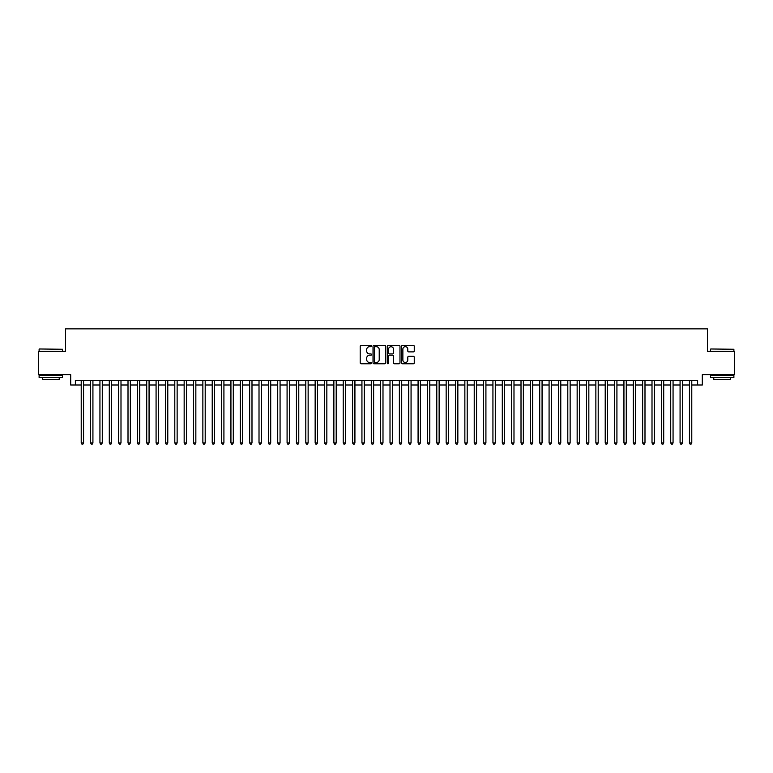 <?xml version="1.0" encoding="UTF-8"?>
<svg xmlns="http://www.w3.org/2000/svg" width="773" height="773" viewBox="0 0 773 773"><rect width="100%" height="100%" fill="white"/><g stroke="black" fill="none" stroke-linecap="round" stroke-linejoin="round"><path stroke-width="1.16" d="M371.533 346.053A0.647 0.647 0 0 0 370.885 345.405L361.126 345.405A0.918 0.918 0 0 0 360.208 346.323L360.208 362.856A0.918 0.918 0 0 0 361.126 363.774L370.885 363.774A0.647 0.647 0 0 0 371.533 363.136A0.647 0.647 0 0 0 370.885 362.489L369.62 362.489A2.937 2.937 0 0 1 366.682 359.551L366.682 358.17A2.937 2.937 0 0 1 369.62 355.232L370.885 355.232A0.647 0.647 0 0 0 371.533 354.594A0.647 0.647 0 0 0 370.885 353.947L369.62 353.947A2.937 2.937 0 0 1 366.682 351.01L366.682 349.628A2.937 2.937 0 0 1 369.62 346.691L370.885 346.691A0.647 0.647 0 0 0 371.533 346.053M413.342 351.879A0.918 0.918 0 0 0 414.26 350.961L414.26 346.323A0.918 0.918 0 0 0 413.342 345.405L402.501 345.405A0.918 0.918 0 0 0 401.583 346.323L401.583 362.856A0.918 0.918 0 0 0 402.501 363.774L413.342 363.774A0.918 0.918 0 0 0 414.26 362.856L414.26 357.252A0.918 0.918 0 0 0 413.342 356.334L408.704 356.334A0.918 0.918 0 0 0 407.786 357.252L407.786 360.034A2.454 2.454 0 0 1 405.332 362.489A2.454 2.454 0 0 1 402.868 360.034L402.868 349.154A2.454 2.454 0 0 1 405.332 346.691A2.454 2.454 0 0 1 407.786 349.154L407.786 350.961A0.918 0.918 0 0 0 408.704 351.879L413.342 351.879M75.377 385.002L75.377 380.326L697.623 380.326L697.623 385.002L702.299 385.002L702.299 374.712L734.35 374.712L734.35 351.319L707.45 351.319L707.45 328.863L65.55 328.863L65.55 351.319L38.65 351.319L38.65 374.712L70.701 374.712L70.701 385.002L81.223 385.002M385.698 346.323A0.918 0.918 0 0 0 384.78 345.405L373.939 345.405A0.918 0.918 0 0 0 373.021 346.323L373.021 362.856A0.918 0.918 0 0 0 373.939 363.774L384.78 363.774A0.918 0.918 0 0 0 385.698 362.856L385.698 346.323M388.22 345.405L399.061 345.405A0.918 0.918 0 0 1 399.979 346.323L399.979 362.856A0.918 0.918 0 0 1 399.061 363.774L394.423 363.774A0.918 0.918 0 0 1 393.505 362.856L393.505 356.15A0.918 0.918 0 0 0 392.587 355.232L389.505 355.232A0.918 0.918 0 0 0 388.587 356.15L388.587 363.136A0.647 0.647 0 0 1 387.949 363.774A0.647 0.647 0 0 1 387.302 363.136L387.302 346.323A0.918 0.918 0 0 1 388.22 345.405M83.561 385.002L90.586 385.002M92.924 385.002L99.939 385.002M102.278 385.002L109.293 385.002M111.631 385.002L118.656 385.002M120.994 385.002L128.009 385.002M130.347 385.002L137.372 385.002M139.71 385.002L146.725 385.002M149.063 385.002L156.078 385.002M158.417 385.002L165.441 385.002M167.78 385.002L174.795 385.002M177.133 385.002L184.158 385.002M186.496 385.002L193.511 385.002M195.849 385.002L202.864 385.002M205.203 385.002L212.227 385.002M214.565 385.002L221.58 385.002M223.919 385.002L230.934 385.002M233.282 385.002L240.297 385.002M242.635 385.002L249.65 385.002M251.988 385.002L259.013 385.002M261.351 385.002L268.366 385.002M270.705 385.002L277.72 385.002M280.068 385.002L287.083 385.002M289.421 385.002L296.436 385.002M298.774 385.002L305.799 385.002M308.137 385.002L315.152 385.002M317.49 385.002L324.505 385.002M326.844 385.002L333.868 385.002M336.207 385.002L343.222 385.002M345.56 385.002L352.585 385.002M354.923 385.002L361.938 385.002M364.276 385.002L371.291 385.002M373.63 385.002L380.654 385.002M382.993 385.002L390.007 385.002M392.346 385.002L399.37 385.002M401.709 385.002L408.724 385.002M411.062 385.002L418.077 385.002M420.415 385.002L427.44 385.002M429.778 385.002L436.793 385.002M439.132 385.002L446.156 385.002M448.495 385.002L455.51 385.002M457.848 385.002L464.863 385.002M467.201 385.002L474.226 385.002M476.564 385.002L483.579 385.002M485.917 385.002L492.932 385.002M495.28 385.002L502.295 385.002M504.634 385.002L511.649 385.002M513.987 385.002L521.012 385.002M523.35 385.002L530.365 385.002M532.703 385.002L539.718 385.002M542.066 385.002L549.081 385.002M551.42 385.002L558.435 385.002M560.773 385.002L567.797 385.002M570.136 385.002L577.151 385.002M579.489 385.002L586.504 385.002M588.842 385.002L595.867 385.002M598.205 385.002L605.22 385.002M607.559 385.002L614.583 385.002M616.922 385.002L623.937 385.002M626.275 385.002L633.29 385.002M635.628 385.002L642.653 385.002M644.991 385.002L652.006 385.002M654.345 385.002L661.369 385.002M663.707 385.002L670.722 385.002M673.061 385.002L680.076 385.002M682.414 385.002L689.439 385.002M691.777 385.002L697.623 385.002M374.953 346.691A0.647 0.647 0 0 0 374.306 347.338L374.306 361.851A0.647 0.647 0 0 0 374.953 362.489L376.287 362.489A2.937 2.937 0 0 0 379.224 359.551L379.224 349.628A2.937 2.937 0 0 0 376.287 346.691L374.953 346.691M393.505 349.193A2.454 2.454 0 0 0 391.051 346.739A2.454 2.454 0 0 0 388.587 349.193L388.587 353.029A0.918 0.918 0 0 0 389.505 353.947L392.587 353.947A0.918 0.918 0 0 0 393.505 353.029L393.505 349.193M83.561 380.326L83.561 442.919L81.223 442.919L81.223 380.326M83.561 442.919L82.866 444.137L81.928 444.137L81.223 442.919M39.394 348.981L62.507 349.261L39.394 348.981M50.815 377.514L39.114 377.514L39.114 375.176L62.507 375.176L62.507 377.514L50.815 377.514M59.231 377.514L59.231 379.669L42.389 379.669L42.389 377.514M710.774 348.981L733.886 349.261L710.774 348.981M722.185 377.514L710.493 377.514L710.493 375.176L733.886 375.176L733.886 377.514L722.185 377.514M730.611 377.514L730.611 379.669L713.769 379.669L713.769 377.514M92.924 380.326L92.924 442.919L90.586 442.919L90.586 380.326M92.924 442.919L92.219 444.137L91.282 444.137L90.586 442.919M102.278 380.326L102.278 442.919L99.939 442.919L99.939 380.326M102.278 442.919L101.572 444.137L100.645 444.137L99.939 442.919M111.631 380.326L111.631 442.919L109.293 442.919L109.293 380.326M111.631 442.919L110.935 444.137L109.998 444.137L109.293 442.919M120.994 380.326L120.994 442.919L118.656 442.919L118.656 380.326M120.994 442.919L120.288 444.137L119.351 444.137L118.656 442.919M130.347 380.326L130.347 442.919L128.009 442.919L128.009 380.326M130.347 442.919L129.651 444.137L128.714 444.137L128.009 442.919M139.71 380.326L139.71 442.919L137.372 442.919L137.372 380.326M139.71 442.919L139.005 444.137L138.067 444.137L137.372 442.919M149.063 380.326L149.063 442.919L146.725 442.919L146.725 380.326M149.063 442.919L148.358 444.137L147.43 444.137L146.725 442.919M158.417 380.326L158.417 442.919L156.078 442.919L156.078 380.326M158.417 442.919L157.721 444.137L156.784 444.137L156.078 442.919M167.78 380.326L167.78 442.919L165.441 442.919L165.441 380.326M167.78 442.919L167.074 444.137L166.137 444.137L165.441 442.919M177.133 380.326L177.133 442.919L174.795 442.919L174.795 380.326M177.133 442.919L176.437 444.137L175.5 444.137L174.795 442.919M186.496 380.326L186.496 442.919L184.158 442.919L184.158 380.326M186.496 442.919L185.791 444.137L184.853 444.137L184.158 442.919M195.849 380.326L195.849 442.919L193.511 442.919L193.511 380.326M195.849 442.919L195.144 444.137L194.216 444.137L193.511 442.919M205.203 380.326L205.203 442.919L202.864 442.919L202.864 380.326M205.203 442.919L204.507 444.137L203.57 444.137L202.864 442.919M214.565 380.326L214.565 442.919L212.227 442.919L212.227 380.326M214.565 442.919L213.86 444.137L212.923 444.137L212.227 442.919M223.919 380.326L223.919 442.919L221.58 442.919L221.58 380.326M223.919 442.919L223.223 444.137L222.286 444.137L221.58 442.919M233.282 380.326L233.282 442.919L230.934 442.919L230.934 380.326M233.282 442.919L232.576 444.137L231.639 444.137L230.934 442.919M242.635 380.326L242.635 442.919L240.297 442.919L240.297 380.326M242.635 442.919L241.93 444.137L240.992 444.137L240.297 442.919M251.988 380.326L251.988 442.919L249.65 442.919L249.65 380.326M251.988 442.919L251.293 444.137L250.355 444.137L249.65 442.919M261.351 380.326L261.351 442.919L259.013 442.919L259.013 380.326M261.351 442.919L260.646 444.137L259.709 444.137L259.013 442.919M270.705 380.326L270.705 442.919L268.366 442.919L268.366 380.326M270.705 442.919L270.009 444.137L269.072 444.137L268.366 442.919M280.068 380.326L280.068 442.919L277.72 442.919L277.72 380.326M280.068 442.919L279.362 444.137L278.425 444.137L277.72 442.919M289.421 380.326L289.421 442.919L287.083 442.919L287.083 380.326M289.421 442.919L288.716 444.137L287.778 444.137L287.083 442.919M298.774 380.326L298.774 442.919L296.436 442.919L296.436 380.326M298.774 442.919L298.078 444.137L297.141 444.137L296.436 442.919M308.137 380.326L308.137 442.919L305.799 442.919L305.799 380.326M308.137 442.919L307.432 444.137L306.495 444.137L305.799 442.919M317.49 380.326L317.49 442.919L315.152 442.919L315.152 380.326M317.49 442.919L316.785 444.137L315.857 444.137L315.152 442.919M326.844 380.326L326.844 442.919L324.505 442.919L324.505 380.326M326.844 442.919L326.148 444.137L325.211 444.137L324.505 442.919M336.207 380.326L336.207 442.919L333.868 442.919L333.868 380.326M336.207 442.919L335.501 444.137L334.564 444.137L333.868 442.919M345.56 380.326L345.56 442.919L343.222 442.919L343.222 380.326M345.56 442.919L344.864 444.137L343.927 444.137L343.222 442.919M354.923 380.326L354.923 442.919L352.585 442.919L352.585 380.326M354.923 442.919L354.218 444.137L353.28 444.137L352.585 442.919M364.276 380.326L364.276 442.919L361.938 442.919L361.938 380.326M364.276 442.919L363.571 444.137L362.643 444.137L361.938 442.919M373.63 380.326L373.63 442.919L371.291 442.919L371.291 380.326M373.63 442.919L372.934 444.137L371.997 444.137L371.291 442.919M382.993 380.326L382.993 442.919L380.654 442.919L380.654 380.326M382.993 442.919L382.287 444.137L381.35 444.137L380.654 442.919M392.346 380.326L392.346 442.919L390.007 442.919L390.007 380.326M392.346 442.919L391.65 444.137L390.713 444.137L390.007 442.919M401.709 380.326L401.709 442.919L399.37 442.919L399.37 380.326M401.709 442.919L401.003 444.137L400.066 444.137L399.37 442.919M411.062 380.326L411.062 442.919L408.724 442.919L408.724 380.326M411.062 442.919L410.357 444.137L409.429 444.137L408.724 442.919M420.415 380.326L420.415 442.919L418.077 442.919L418.077 380.326M420.415 442.919L419.72 444.137L418.782 444.137L418.077 442.919M429.778 380.326L429.778 442.919L427.44 442.919L427.44 380.326M429.778 442.919L429.073 444.137L428.136 444.137L427.44 442.919M439.132 380.326L439.132 442.919L436.793 442.919L436.793 380.326M439.132 442.919L438.436 444.137L437.499 444.137L436.793 442.919M448.495 380.326L448.495 442.919L446.156 442.919L446.156 380.326M448.495 442.919L447.789 444.137L446.852 444.137L446.156 442.919M457.848 380.326L457.848 442.919L455.51 442.919L455.51 380.326M457.848 442.919L457.143 444.137L456.215 444.137L455.51 442.919M467.201 380.326L467.201 442.919L464.863 442.919L464.863 380.326M467.201 442.919L466.506 444.137L465.568 444.137L464.863 442.919M476.564 380.326L476.564 442.919L474.226 442.919L474.226 380.326M476.564 442.919L475.859 444.137L474.922 444.137L474.226 442.919M485.917 380.326L485.917 442.919L483.579 442.919L483.579 380.326M485.917 442.919L485.222 444.137L484.285 444.137L483.579 442.919M495.28 380.326L495.28 442.919L492.932 442.919L492.932 380.326M495.28 442.919L494.575 444.137L493.638 444.137L492.932 442.919M504.634 380.326L504.634 442.919L502.295 442.919L502.295 380.326M504.634 442.919L503.928 444.137L502.991 444.137L502.295 442.919M513.987 380.326L513.987 442.919L511.649 442.919L511.649 380.326M513.987 442.919L513.291 444.137L512.354 444.137L511.649 442.919M523.35 380.326L523.35 442.919L521.012 442.919L521.012 380.326M523.35 442.919L522.645 444.137L521.707 444.137L521.012 442.919M532.703 380.326L532.703 442.919L530.365 442.919L530.365 380.326M532.703 442.919L532.008 444.137L531.07 444.137L530.365 442.919M542.066 380.326L542.066 442.919L539.718 442.919L539.718 380.326M542.066 442.919L541.361 444.137L540.424 444.137L539.718 442.919M551.42 380.326L551.42 442.919L549.081 442.919L549.081 380.326M551.42 442.919L550.714 444.137L549.777 444.137L549.081 442.919M560.773 380.326L560.773 442.919L558.435 442.919L558.435 380.326M560.773 442.919L560.077 444.137L559.14 444.137L558.435 442.919M570.136 380.326L570.136 442.919L567.797 442.919L567.797 380.326M570.136 442.919L569.43 444.137L568.493 444.137L567.797 442.919M579.489 380.326L579.489 442.919L577.151 442.919L577.151 380.326M579.489 442.919L578.784 444.137L577.856 444.137L577.151 442.919M588.842 380.326L588.842 442.919L586.504 442.919L586.504 380.326M588.842 442.919L588.147 444.137L587.209 444.137L586.504 442.919M598.205 380.326L598.205 442.919L595.867 442.919L595.867 380.326M598.205 442.919L597.5 444.137L596.563 444.137L595.867 442.919M607.559 380.326L607.559 442.919L605.22 442.919L605.22 380.326M607.559 442.919L606.863 444.137L605.926 444.137L605.22 442.919M616.922 380.326L616.922 442.919L614.583 442.919L614.583 380.326M616.922 442.919L616.216 444.137L615.279 444.137L614.583 442.919M626.275 380.326L626.275 442.919L623.937 442.919L623.937 380.326M626.275 442.919L625.57 444.137L624.642 444.137L623.937 442.919M635.628 380.326L635.628 442.919L633.29 442.919L633.29 380.326M635.628 442.919L634.933 444.137L633.995 444.137L633.29 442.919M644.991 380.326L644.991 442.919L642.653 442.919L642.653 380.326M644.991 442.919L644.286 444.137L643.349 444.137L642.653 442.919M654.345 380.326L654.345 442.919L652.006 442.919L652.006 380.326M654.345 442.919L653.649 444.137L652.712 444.137L652.006 442.919M663.707 380.326L663.707 442.919L661.369 442.919L661.369 380.326M663.707 442.919L663.002 444.137L662.065 444.137L661.369 442.919M673.061 380.326L673.061 442.919L670.722 442.919L670.722 380.326M673.061 442.919L672.355 444.137L671.428 444.137L670.722 442.919M682.414 380.326L682.414 442.919L680.076 442.919L680.076 380.326M682.414 442.919L681.718 444.137L680.781 444.137L680.076 442.919M691.777 380.326L691.777 442.919L689.439 442.919L689.439 380.326M691.777 442.919L691.072 444.137L690.134 444.137L689.439 442.919M39.114 351.319L39.114 349.261M62.507 351.319L62.507 349.261M710.493 351.319L710.493 349.261M733.886 351.319L733.886 349.261"/></g></svg>

